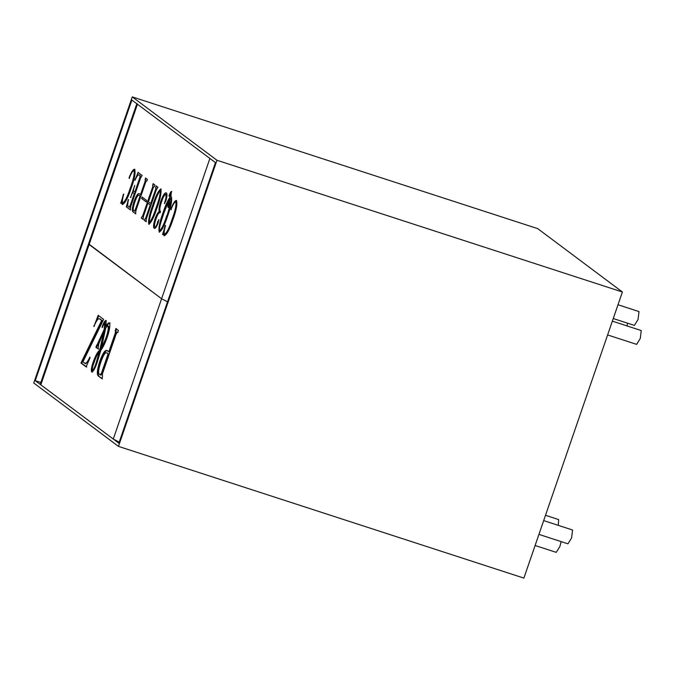 <?xml version="1.0" encoding="UTF-8"?>
<svg xmlns="http://www.w3.org/2000/svg" width="675" height="675" viewBox="0 0 675 675"><rect width="100%" height="100%" fill="white"/><g stroke="black" fill="none" stroke-linecap="round" stroke-linejoin="round"><path stroke-width="1.01" d="M132.266 96.896L33.75 383.003L118.454 446.377L216.97 160.27L132.266 96.896L537.697 228.622L622.392 291.997L523.884 578.104L118.454 446.377M622.392 291.997L216.97 160.27M215.46 162.607L131.878 100.06L35.252 380.666L118.842 443.213L215.46 162.607M40.829 382.48L35.252 380.666M561.119 541.603L559.896 546.472L556.251 552.361L535.106 545.493M543.679 520.594L572.577 530.01L571.598 537.924L567.953 543.822L538.928 534.389M612.36 321.148L641.25 330.556L640.271 338.479L636.626 344.368L607.61 334.943M618.005 304.737L639.023 311.588L638.044 319.511L634.399 325.401L613.254 318.532M97.537 345.668L96.803 345.423L104.178 329.535L104.608 323.511C103.933 323.772 103.115 325.122 102.136 327.544L102.102 326.801C103.773 322.312 105.123 320.195 106.152 320.465L105.95 326.287C107.477 323.578 108.65 322.464 109.468 322.937C110.354 325.35 109.595 330.117 107.198 337.247C105.14 343.094 103.03 347.439 100.845 350.274L97.158 362.45C95.116 368.44 93.319 371.604 91.775 371.933C90.847 370.828 91.294 367.605 93.125 362.273C95.445 355.717 97.647 351.675 99.74 350.148L103.79 331.712L98.803 343.811L98.061 348.882L95.909 347.271L96.601 345.271L97.537 345.668L98.71 344.09M91.91 371.993L92.45 372.153C91.522 371.048 91.977 367.824 93.8 362.492L93.125 362.273M103.849 331.729L104.853 329.754L105.283 323.73L104.549 323.485L105.182 323.696M113.273 439.045L40.829 384.834L89.134 244.536L161.578 298.738L167.535 301.801L161.578 298.738L88.577 243.818L89.134 244.536L137.447 104.228L209.891 158.439L113.273 439.045L119.222 442.108M85.506 363.597L84.831 363.369C86.054 363.724 87.742 361.623 89.902 357.075L90.045 357.877L86.096 366.846L80.958 362.998L101.647 320.456L99.276 318.676C97.926 318.575 96.154 321.173 93.952 326.464L98.162 315.318L103.629 319.41L82.907 361.935L85.742 363.698L88.948 360.374M118.024 332.421L117.349 332.201L116.125 334.083L102.457 373.764L102.507 376.599L101.815 378.599L98.432 376.068C96.635 374.861 97.057 370.027 99.681 361.555C102.71 353.253 105.157 349.582 107.021 350.544L108.802 351.877L115.172 333.382L115.822 328.531L118.395 330.455L117.703 332.463L117.248 332.151L117.922 332.37M627.573 323.182L626.999 325.907M545.51 515.295L558.638 519.581L558.326 525.352M137.447 104.228L136.89 103.511L40.264 384.117L40.829 384.834M86.78 367.065L81.633 363.218L102.322 320.676L101.647 320.456M102.322 320.676L99.951 318.895M94.39 326.16L93.715 325.941M96.28 321.637L98.744 315.757M81.633 363.218L80.958 362.998M93.8 362.492C96.12 355.936 98.322 351.894 100.415 350.367L99.74 350.148M100.415 350.367L104.465 331.931L103.79 331.712M98.736 349.102L95.909 347.271M96.584 347.49L97.276 345.49M104.853 329.754L104.178 329.535M102.777 327.021L102.102 326.801M104.203 323.637L106.27 320.633M110.143 323.156C109.325 322.684 108.152 323.798 106.625 326.506L105.95 326.287M93.175 370.17L92.517 369.959C93.547 369.512 94.703 367.343 95.96 363.445L99.267 351.928C97.47 353.902 95.681 357.581 93.909 362.964C92.551 366.5 92.087 368.828 92.5 369.951L93.175 370.17C94.222 369.731 95.378 367.563 96.635 363.665L99.942 352.148L99.267 351.928M103.52 345.98L106.245 339.23C108.683 332.539 109.451 328.185 108.548 326.177L107.713 325.873L105.747 327.898L101.317 348.494L105.57 339.01C108 332.319 108.776 327.966 107.873 325.957L108.548 326.177M101.992 348.713L101.317 348.494M106.245 339.23L105.57 339.01M96.635 363.665L95.96 363.445M115.172 333.382L115.847 333.602L109.477 352.097L108.802 351.877M115.847 333.602L116.159 331.028L115.484 330.809M116.159 331.028L115.13 330.539M115.805 330.758L116.497 328.75M102.49 378.818L98.432 376.068M99.107 376.287C97.31 375.081 97.732 370.246 100.356 361.775L99.681 361.555M100.356 361.775C103.385 353.472 105.832 349.802 107.696 350.764M107.392 353.059L106.718 352.839C105.19 352.173 103.241 355.261 100.862 362.078C98.44 369.233 97.968 373.309 99.461 374.321L100.997 375.165L102.161 373.334L108.785 354.105L106.718 352.839L108.785 354.105M102.161 373.334L101.486 373.115L108.11 353.886M100.237 374.903L101.486 373.115M159.553 232.2L159.486 232.166C158.642 228.538 159.899 222.117 163.257 212.92C165.341 206.457 167.586 201.369 169.99 197.665L170.438 194.704L169.054 196.189L169.028 195.64C169.999 193.05 170.834 191.649 171.518 191.422L170.834 196.577L171.391 196.737C172.268 200.374 170.994 206.837 167.577 216.11C164.489 225.636 161.705 230.96 159.216 232.082C158.372 228.445 159.629 222.033 162.987 212.836C165.071 206.364 167.316 201.285 169.72 197.581L170.345 194.678M149.04 224.345L148.753 224.243C148.162 220.32 149.496 213.95 152.744 205.141C155.663 196.02 158.397 190.603 160.92 188.899C161.528 192.873 160.186 199.319 156.904 208.246C153.959 217.342 151.242 222.674 148.753 224.243L148.913 224.319M141.64 198.501L142.13 197.066L146.678 200.475L146.188 201.901L141.64 198.501L142.408 197.159M129.457 207.293L134.587 193.708L133.203 192.788C132.654 192.552 131.954 193.725 131.085 196.29L134.511 186.334C133.557 189.017 133.287 190.688 133.701 191.363L134.814 192.189L139.86 177.517L140.037 175.686L138.999 174.901C138.037 174.513 136.713 176.318 135.008 180.326L138.046 172.387L142.155 175.458L140.535 178.048L130.773 206.39L130.309 209.849L126.309 206.854L128.528 199.505C127.685 203.048 127.533 205.335 128.056 206.356L129.516 207.318L130.089 205.892L134.317 193.624L133.253 192.805M134.814 192.189L140.13 177.609L140.307 175.77L138.957 174.876M122.639 204.567L121.787 202.686L120.715 203.268L123.744 194.122C122.386 198.914 122.082 201.893 122.842 203.057C125.145 201.352 127.617 196.349 130.267 188.063C133.355 179.904 134.62 174.091 134.063 170.606C132.773 170.674 131.144 173.256 129.178 178.36L129.144 177.559C131.355 171.998 133.178 169.214 134.595 169.206C135.802 172.378 134.62 178.85 131.043 188.637C127.676 198.669 124.74 203.926 122.242 204.407L121.601 202.627M122.842 203.057L123.112 203.141C125.415 201.437 127.887 196.442 130.537 188.148L130.267 188.063M147.15 180.892L146.627 180.613L145.758 181.955L135.996 210.305L135.54 213.756L133.118 211.95C131.836 211.089 132.14 207.63 134.013 201.58C136.173 195.657 137.919 193.033 139.252 193.717L140.527 194.67L145.074 181.457L145.538 177.998L147.378 179.373L146.779 180.664M154.491 186.384L153.309 187.574L148.424 201.774L150.744 203.512L155.638 189.312L156.085 185.887L157.925 187.262L156.305 189.844L146.543 218.194L146.078 221.645L144.248 220.269L145.868 217.688L150.255 204.947L147.926 203.209L143.539 215.949L143.083 219.4L141.244 218.025L142.864 215.443L152.626 187.093L153.082 183.642L154.921 185.018L154.339 186.334M164.675 203.614L166.261 198.079L165.957 194.468C164.768 194.122 163.274 196.636 161.485 202.011C159.621 207.664 159.308 210.803 160.54 211.444L160.051 212.878C159.055 212.161 157.705 214.194 156.001 218.987C154.533 223.29 154.136 225.956 154.828 226.994C155.284 227.467 155.942 226.707 156.786 224.724L158.743 219.712L158.212 222.809C156.473 227.171 155.107 228.985 154.111 228.26C153.149 227.247 153.453 224.168 155.014 219.021C156.516 214.76 157.891 212.321 159.157 211.697C158.701 209.512 159.266 205.959 160.844 201.032C163.156 194.889 164.987 192.198 166.345 192.966C167.316 193.691 167.164 196.324 165.89 200.88L164.405 203.521L165.991 197.994L165.89 194.434M154.322 228.369L154.381 228.344C153.419 227.332 153.723 224.252 155.284 219.113L155.014 219.021M154.828 226.994L155.098 227.078C155.554 227.559 156.212 226.8 157.056 224.809L156.786 224.724M164.43 235.837L163.578 233.963L162.506 234.537L165.544 225.399C164.185 230.192 163.882 233.17 164.632 234.326C166.936 232.622 169.417 227.627 172.066 219.333C175.146 211.174 176.411 205.36 175.854 201.876C174.563 201.943 172.935 204.533 170.969 209.638L170.935 208.828C173.154 203.276 174.968 200.492 176.386 200.475C177.601 203.648 176.411 210.127 172.842 219.915C169.467 229.939 166.539 235.195 164.033 235.685L163.392 233.896M164.632 234.326L164.903 234.411C167.206 232.706 169.687 227.711 172.336 219.426L172.066 219.333M129.448 178.453L129.144 177.559M129.414 177.643C131.625 172.091 133.447 169.307 134.865 169.29M120.985 203.352L123.365 194.332M130.537 188.148C133.625 179.997 134.89 174.175 134.333 170.699M130.579 209.933L126.309 206.854M126.579 206.938L128.191 199.749M130.942 197.589L130.376 197.286M130.646 197.37L134.764 185.431M138.316 172.479L134.949 179.778M145.074 181.457L140.527 194.67M145.344 181.55L145.302 179.618M145.572 179.702L145.049 179.423M145.319 179.516L145.808 178.082M135.81 213.848L133.118 211.95M133.388 212.034C132.106 211.174 132.41 207.714 134.283 201.665L134.013 201.58M134.283 201.665C136.443 195.742 138.189 193.118 139.523 193.801M134.679 211.199L140.307 196.189L139.008 195.337M140.307 196.189L139.143 195.353M139.303 195.438L139.033 195.353C137.953 194.881 136.553 197.083 134.857 201.96C133.127 207.065 132.789 209.976 133.852 210.693L134.409 211.115L135.304 209.841L140.037 196.096M146.458 201.994L141.91 198.593M142.189 216.818L142.864 215.443M143.134 215.528L152.626 187.093M152.896 187.186L152.795 185.228M153.073 185.313L152.592 185.077M152.862 185.161L153.352 183.727M155.638 189.312L150.744 203.512M155.908 189.397L155.798 187.473M156.068 187.557L155.588 187.321M155.857 187.405L156.355 185.971M146.348 221.738L144.248 220.269M144.518 220.362L145.007 218.928M145.184 219.063L145.868 217.688M146.137 217.772L150.255 204.947M150.525 205.031L147.926 203.209M143.353 219.493L141.244 218.025M141.514 218.118L142.012 216.683M149.023 224.336C148.432 220.404 149.766 214.043 153.014 205.225L152.744 205.141M153.014 205.225C155.933 196.104 158.667 190.696 161.19 188.992M160.701 190.426L160.431 190.333C158.136 193.118 155.832 198.239 153.512 205.715C150.795 212.861 149.369 218.565 149.243 222.809L149.512 222.902C151.807 220.109 154.102 215.063 156.398 207.757C159.089 200.618 160.523 194.847 160.701 190.426L160.431 190.333C160.253 194.754 158.819 200.534 156.127 207.672L156.398 207.757M149.512 222.902L149.243 222.809C151.537 220.025 153.832 214.979 156.127 207.672M155.284 219.113C156.786 214.852 158.161 212.406 159.427 211.781L159.157 211.697M159.427 211.781C158.971 209.596 159.536 206.044 161.114 201.116L160.844 201.032M161.114 201.116C163.426 194.974 165.257 192.291 166.624 193.05M157.056 224.809L157.646 221.628M157.916 221.721L159.013 219.797M171.787 191.514C171.104 191.734 170.277 193.143 169.298 195.733L169.028 195.64M167.088 215.57L170.277 204.559C169.307 206.786 168.564 207.748 168.058 207.453C167.611 206.204 167.991 203.614 169.197 199.69L163.822 213.241C161.899 219.012 158.422 228.757 159.713 230.648L159.983 230.732C162.278 228.513 164.641 223.459 167.088 215.57L170.277 204.559M168.202 207.52L168.328 207.546C167.881 206.288 168.261 203.698 169.467 199.783L169.197 199.69M168.792 205.605L170.868 202.669C171.593 200.146 171.686 198.678 171.163 198.256L170.421 198.062L168.792 205.605L170.598 202.584C171.323 200.062 171.416 198.585 170.893 198.172L170.421 198.062M159.713 230.648C162.008 228.42 164.371 223.366 166.818 215.485M171.239 209.722L170.935 208.828M171.205 208.921C173.424 203.361 175.238 200.576 176.656 200.568M162.776 234.63L165.156 225.61M172.336 219.426C175.416 211.267 176.681 205.445 176.124 201.968M99.132 343.069L98.457 342.849"/></g></svg>
